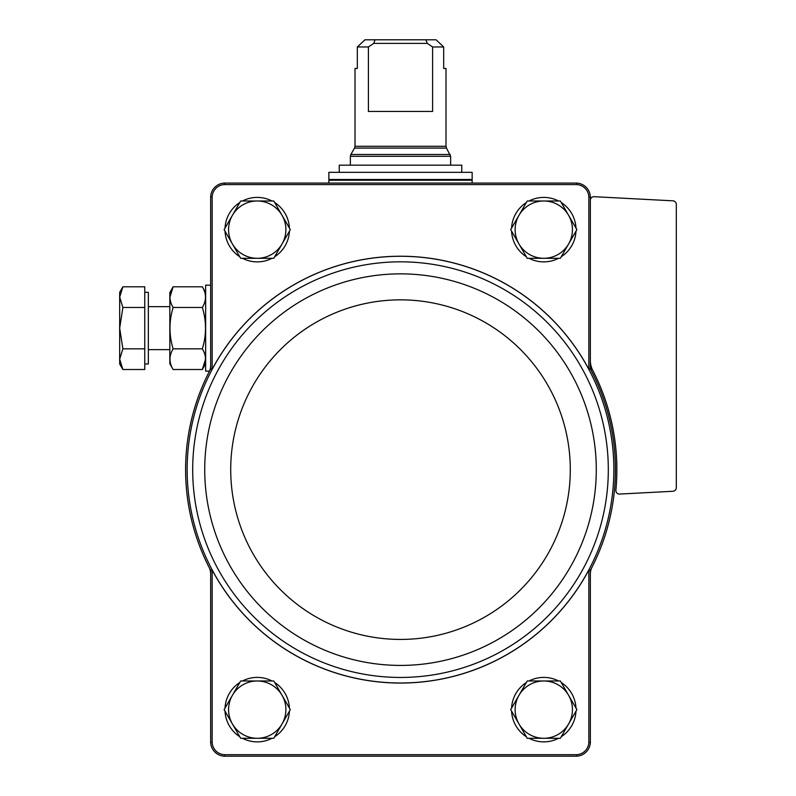 <?xml version="1.0" encoding="UTF-8"?>
<svg xmlns="http://www.w3.org/2000/svg" width="796" height="796" viewBox="0 0 796 796"><rect width="100%" height="100%" fill="white"/><g stroke="black" fill="none" stroke-linecap="round" stroke-linejoin="round"><path stroke-width="1.19" d="M212.164 742.35L212.164 570.006A213.418 213.418 0 0 0 588.851 570.006L588.851 742.35A12.835 12.835 0 0 1 576.503 754.698L224.512 754.698A12.835 12.835 0 0 1 212.164 742.35L210.661 742.37L210.661 573.886A14.328 14.328 0 0 0 209.099 567.369A214.92 214.92 0 0 0 210.661 570.384L210.661 573.886M591.916 567.369A14.328 14.328 0 0 0 590.353 573.886L590.353 570.384A214.92 214.92 0 0 0 590.353 368.896L590.353 365.394A14.328 14.328 0 0 0 591.916 371.911M212.164 570.006L210.661 570.384M210.661 365.394L210.661 368.896L212.164 369.274L212.164 196.93L210.661 196.911L210.661 365.394A14.328 14.328 0 0 1 209.099 371.911C206.184 377.732 206.184 377.732 209.099 371.911C206.184 377.732 206.184 377.732 209.099 371.911C206.184 377.732 206.184 377.732 209.099 371.911C206.184 377.732 206.184 377.732 209.099 371.911A214.92 214.92 0 0 0 209.099 567.369M590.353 365.394L590.353 196.911L588.851 196.93L588.851 369.274L590.353 368.896M590.353 570.384L588.851 570.006M210.661 742.37A14.338 14.338 0 0 0 224.492 756.2L576.523 756.2A14.338 14.338 0 0 0 590.353 742.37L588.851 742.35M590.353 742.37L590.353 573.886M590.353 196.911A14.338 14.338 0 0 0 576.523 183.08L224.492 183.08A14.338 14.338 0 0 0 210.661 196.911M588.851 369.274A213.418 213.418 0 0 0 212.164 369.274M588.851 196.93A12.835 12.835 0 0 0 576.503 184.582L224.512 184.582A12.835 12.835 0 0 0 212.164 196.93M224.512 184.582L224.492 183.08M576.523 183.08L576.503 184.582M224.492 756.2L224.512 754.698M576.503 754.698L576.523 756.2M210.661 368.896A214.92 214.92 0 0 0 209.099 371.911M590.353 200.274A3.582 3.582 0 0 1 594.124 196.692L672.928 200.831A3.582 3.582 0 0 1 676.321 204.403L676.321 487.699A3.582 3.582 0 0 1 672.928 491.271L619.636 494.067A3.582 3.582 0 0 1 615.885 490.147A216.353 216.353 0 0 0 592.751 370.379A21.492 21.492 0 0 1 590.353 360.528M225.029 228.104A32.238 32.238 0 0 1 239.795 202.532M242.462 200.99A32.238 32.238 0 0 1 271.993 200.99M274.66 202.532A32.238 32.238 0 0 1 289.426 228.104M289.426 231.188A32.238 32.238 0 0 1 274.66 256.76M271.993 258.302A32.238 32.238 0 0 1 242.462 258.302M239.795 256.76A32.238 32.238 0 0 1 225.029 231.188M225.029 708.092A32.238 32.238 0 0 1 239.795 682.52M242.462 680.978A32.238 32.238 0 0 1 271.993 680.978M274.66 682.52A32.238 32.238 0 0 1 289.426 708.092M289.426 711.176A32.238 32.238 0 0 1 274.66 736.748M271.993 738.29A32.238 32.238 0 0 1 242.462 738.29M239.795 736.748A32.238 32.238 0 0 1 225.029 711.176M511.589 228.104A32.238 32.238 0 0 1 526.355 202.532M529.022 200.99A32.238 32.238 0 0 1 558.553 200.99M561.22 202.532A32.238 32.238 0 0 1 575.986 228.104M575.986 231.188A32.238 32.238 0 0 1 561.22 256.76M558.553 258.302A32.238 32.238 0 0 1 529.022 258.302M526.355 256.76A32.238 32.238 0 0 1 511.589 231.188M511.589 708.092A32.238 32.238 0 0 1 526.355 682.52M529.022 680.978A32.238 32.238 0 0 1 558.553 680.978M561.22 682.52A32.238 32.238 0 0 1 575.986 708.092M575.986 711.176A32.238 32.238 0 0 1 561.22 736.748M558.553 738.29A32.238 32.238 0 0 1 529.022 738.29M526.355 736.748A32.238 32.238 0 0 1 511.589 711.176M527.241 738.29L510.694 709.634L527.241 680.978L560.334 680.978L576.881 709.634L560.334 738.29L527.241 738.29M543.787 680.978A28.656 28.656 0 0 1 568.603 723.962A28.656 28.656 0 0 1 518.972 723.962A28.656 28.656 0 0 1 543.787 680.978M527.241 258.302L510.694 229.646L527.241 200.99L560.334 200.99L576.881 229.646L560.334 258.302L527.241 258.302M543.787 200.99A28.656 28.656 0 0 1 568.603 243.974A28.656 28.656 0 0 1 518.972 243.974A28.656 28.656 0 0 1 543.787 200.99M240.681 738.29L224.134 709.634L240.681 680.978L273.774 680.978L290.321 709.634L273.774 738.29L240.681 738.29M257.227 680.978A28.656 28.656 0 0 1 282.043 723.962A28.656 28.656 0 0 1 232.412 723.962A28.656 28.656 0 0 1 257.227 680.978M224.134 229.646L240.681 200.99L273.774 200.99L290.321 229.646L273.774 258.302L240.681 258.302L224.134 229.646M257.227 200.99A28.656 28.656 0 0 1 282.043 243.974A28.656 28.656 0 0 1 232.412 243.974A28.656 28.656 0 0 1 257.227 200.99M432.606 46.964L443.68 46.964L436.059 39.8L443.68 46.964L443.68 68.456L445.999 68.456L445.999 146.305L355.016 146.305L355.016 68.456L357.334 68.456L357.334 46.964L364.956 39.8L357.334 46.964L368.409 46.964L368.409 111.44L432.606 111.44L432.606 46.964L427.283 43.382L425.96 39.8L375.055 39.8L373.732 43.382L368.409 46.964M375.055 39.8L364.956 39.8M436.059 39.8L425.96 39.8M472.147 172.334L328.867 172.334L328.867 179.498L472.147 179.498L472.147 172.334M339.255 172.334L339.255 165.17L461.76 165.17L461.76 172.334M427.283 43.382L373.732 43.382M209.457 371.135L205.647 371.135L205.647 285.167L210.661 285.167M122.882 369.513L144.753 369.513L144.753 286.789L122.882 286.789L119.679 297.127L122.882 307.475L119.679 328.151L122.882 348.827L119.679 359.175L122.882 369.513L119.679 359.175L119.679 363.971L122.882 369.513L119.679 359.175L119.679 292.331L122.882 286.789M144.753 292.331L148.335 292.331L148.335 363.971L144.753 363.971M144.753 348.827L122.882 348.827M144.753 307.475L122.882 307.475M173.13 286.789L169.827 292.51L169.827 363.792L173.13 369.513C168.931 362.638 168.931 355.752 173.13 348.827C168.931 335.017 168.931 321.226 173.13 307.475C168.931 300.599 168.931 293.704 173.13 286.789L169.926 297.127L173.13 286.789L202.343 286.789C206.542 293.664 206.542 300.55 202.343 307.475C206.542 321.285 206.542 335.076 202.343 348.827L173.13 348.827M202.343 307.475L173.13 307.475M202.343 348.827C206.542 355.703 206.542 362.598 202.343 369.513L205.547 359.175L202.343 369.513L173.13 369.513M210.482 372.618A213.358 213.358 0 0 0 350.608 677.078A213.358 213.358 0 0 0 613.865 469.64A213.358 213.358 0 0 0 210.482 372.618M608.313 469.64A207.806 207.806 0 0 0 296.6 289.674A207.806 207.806 0 0 0 296.6 649.606A207.806 207.806 0 0 0 608.313 469.64M596.284 469.64A195.776 195.776 0 0 0 302.619 300.092A195.776 195.776 0 0 0 302.619 639.188A195.776 195.776 0 0 0 596.284 469.64M570.294 469.64A169.787 169.787 0 0 0 315.614 322.599A169.787 169.787 0 0 0 315.614 616.681A169.787 169.787 0 0 0 570.294 469.64M355.016 146.305L354.538 148.096L446.476 148.096L450.655 156.285L350.359 156.285L350.359 165.17M450.178 154.494L350.837 154.494L350.359 156.285M471.431 179.498L472.147 180.214L328.867 180.214L329.584 179.498M450.655 156.285L450.655 165.17M446.476 148.096L445.999 146.305M354.538 148.096L350.837 154.494M328.867 180.214L328.867 183.08M472.147 180.214L472.147 183.08M148.335 349.643L169.827 349.643M148.335 306.659L169.827 306.659M205.647 292.51L202.343 286.789M205.647 363.792L202.343 369.513"/></g></svg>
